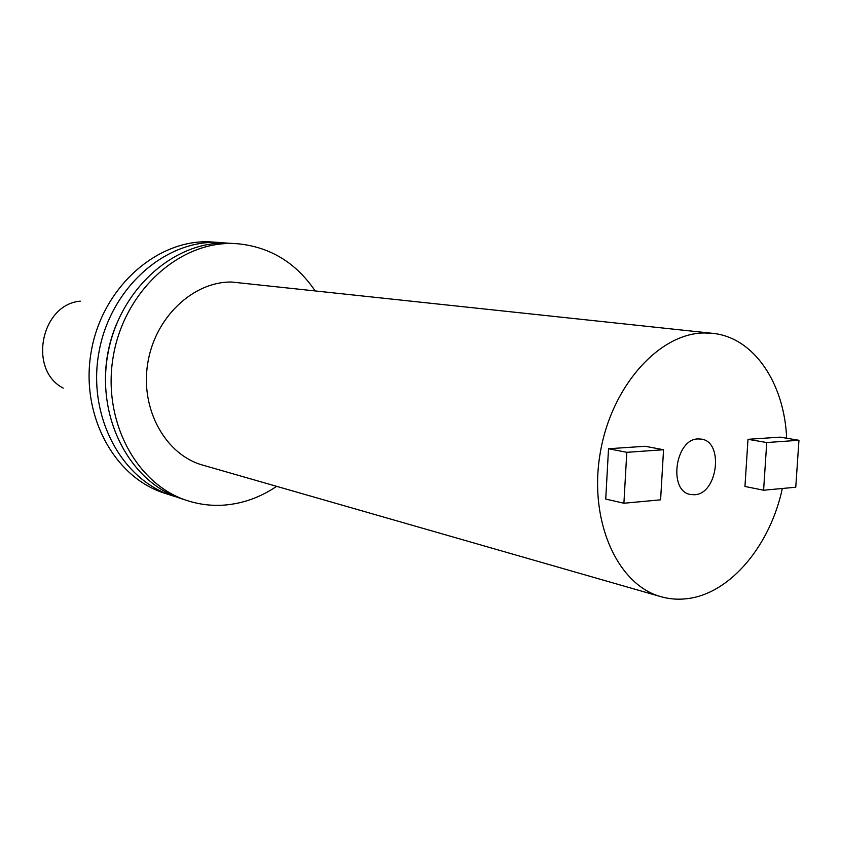 <?xml version="1.0" encoding="UTF-8"?>
<svg xmlns="http://www.w3.org/2000/svg" width="841" height="841" viewBox="0 0 841 841"><rect width="100%" height="100%" fill="white"/><g stroke="black" fill="none" stroke-linecap="round" stroke-linejoin="round"><path stroke-width="1.26" d="M698.051 438.939L701.341 439.107C724.069 441.767 717.72 493.982 694.634 494.739L690.503 494.497C668.027 491.312 675.113 438.907 698.051 438.939M176.967 497.105L172.31 495.717C121.64 479.854 87.38 416.432 98.839 352.821C109.814 289.125 163.9 240.568 217.167 242.397L226.692 243.081M172.31 495.717L164.458 493.152C114.019 477.352 79.906 414.413 91.27 351.317C102.15 288.148 155.921 239.979 208.936 241.809L221.856 242.618M105.43 380.153C105.346 360.852 108.983 342.276 116.342 324.437M276.647 486.34C260.605 497.21 243.354 503.444 224.894 505.052C212.142 506.051 199.643 504.579 187.396 500.637L181.551 498.734C130.618 482.787 96.179 418.818 107.753 354.597C118.833 290.292 173.278 241.251 226.839 243.091L237.677 243.743C270.077 246.97 295.832 262.602 314.955 290.639M187.396 500.637C136.284 484.637 101.74 420.321 113.377 355.711C124.531 291.028 179.217 241.682 232.946 243.522L237.677 243.743M782.33 488.484C770.314 545.126 730.755 593.01 688.274 598.519C678.981 599.833 669.888 599.223 660.984 596.7C617.599 584.989 588.784 521.42 600.032 454.14C610.829 386.797 659.039 332.952 704.548 332.962L712.537 333.33C753.82 337.283 784.401 383.118 786.65 438.235M660.984 596.7L202.797 465.136C165.74 454.918 140.258 409.704 147.669 363.669C154.712 317.593 193.073 281.357 231.759 282.04L712.537 333.33M63.243 388.111C27.953 370.145 40.81 304.495 80.263 301.152M663.549 449.746L645.142 446.277L608.527 448.747L605.73 499.06L623.906 503.244L660.595 499.827L663.549 449.746L626.797 452.311L608.527 448.747M798.95 440.285L780.133 437.141L747.996 439.317L744.947 486.455L763.596 490.229L795.765 487.233L798.95 440.285L766.74 442.534L747.996 439.317M626.797 452.311L623.906 503.244M766.74 442.534L763.596 490.229"/></g></svg>

